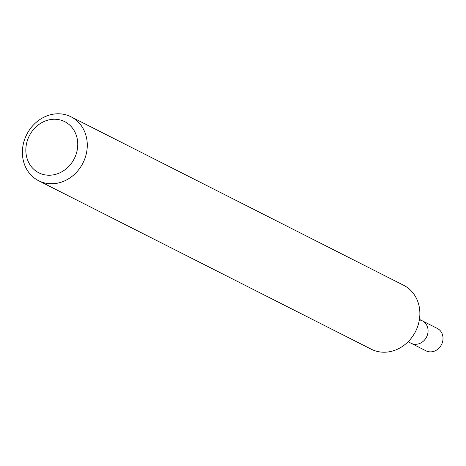 <?xml version="1.0" encoding="UTF-8"?>
<svg xmlns="http://www.w3.org/2000/svg" width="466" height="466" viewBox="0 0 466 466"><rect width="100%" height="100%" fill="white"/><g stroke="black" fill="none" stroke-linecap="round" stroke-linejoin="round"><path stroke-width="0.7" d="M50.584 119.552A28.665 25.216 116.9 0 1 77.723 143.056A28.665 25.216 116.9 0 1 53.002 174.919A28.665 25.216 116.9 0 1 25.863 151.415A28.665 25.216 116.9 0 1 50.584 119.552M53.322 114.17A35.835 31.519 116.9 0 1 71.024 116.809A35.835 31.519 116.9 0 1 86.367 153.477A35.835 31.519 116.9 0 1 56.345 183.383A35.835 31.519 116.9 0 1 38.643 180.744A35.835 31.519 116.9 0 1 23.3 144.081A35.835 31.519 116.9 0 1 53.322 114.17M71.024 116.809L403.62 285.256A35.835 31.519 116.9 0 1 418.963 321.919A35.835 31.519 116.9 0 1 388.941 351.83A35.835 31.519 116.9 0 1 371.239 349.191L38.643 180.744M419.353 319.909A12.541 11.033 116.9 0 1 422.377 320.864A12.541 11.033 116.9 0 1 427.747 333.697A12.541 11.033 116.9 0 1 417.239 344.164A12.541 11.033 116.9 0 1 411.047 343.244L425.994 350.816A12.541 11.033 116.9 0 0 432.192 351.737A12.541 11.033 116.9 0 0 442.7 341.269A12.541 11.033 116.9 0 0 437.329 328.437L422.377 320.864A12.541 11.033 116.9 0 1 427.747 333.697A12.541 11.033 116.9 0 1 417.239 344.164A12.541 11.033 116.9 0 1 411.047 343.244L408.105 341.753M419.441 319.373L422.377 320.864"/></g></svg>
